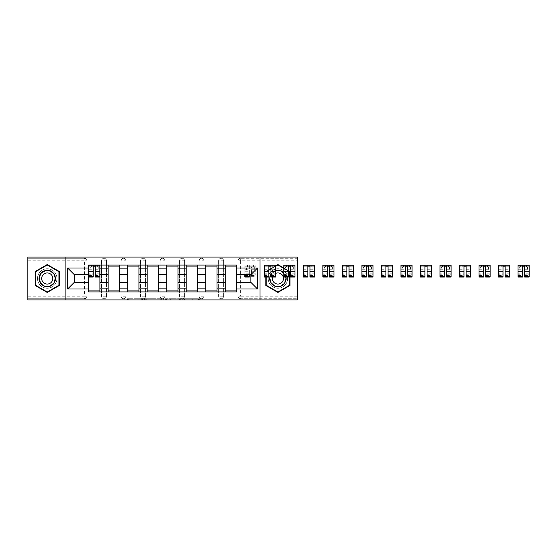 <?xml version="1.0" encoding="UTF-8"?>
<svg xmlns="http://www.w3.org/2000/svg" width="557" height="557" viewBox="0 0 557 557"><rect width="100%" height="100%" fill="white"/><g stroke="black" fill="none" stroke-linecap="round" stroke-linejoin="round"><path stroke-width="0.42" stroke-dasharray="2.79 2.09" d="M142.557 299.951L128.653 299.951L142.557 299.951L142.557 298.705L136.082 298.705L136.082 299.951L136.082 298.705L142.557 298.705L142.557 299.951L142.557 298.705L136.082 298.705L136.082 299.951L136.082 298.705L142.557 298.705L128.653 298.705L142.557 298.705M218.616 260.801A2.5 2.5 0 0 1 221.115 258.295A2.5 2.5 0 0 1 223.615 260.801A2.5 2.5 0 0 0 221.115 258.295A2.5 2.5 0 0 0 218.616 260.801L218.616 296.199A2.5 2.5 0 0 0 221.115 298.705A2.5 2.5 0 0 0 223.615 296.199L223.615 260.801A2.5 2.5 0 0 0 221.115 258.295A2.5 2.5 0 0 0 218.616 260.801L218.616 296.199A2.5 2.5 0 0 0 221.115 298.705A2.5 2.5 0 0 0 223.615 296.199L223.615 260.801L218.616 260.801M199.1 260.801A2.5 2.5 0 0 1 201.599 258.295A2.5 2.5 0 0 1 204.106 260.801A2.5 2.5 0 0 0 201.599 258.295A2.5 2.5 0 0 0 199.1 260.801L199.1 296.199A2.5 2.5 0 0 0 201.599 298.705A2.5 2.5 0 0 0 204.106 296.199L204.106 260.801A2.5 2.5 0 0 0 201.599 258.295A2.5 2.5 0 0 0 199.1 260.801L199.1 296.199A2.5 2.5 0 0 0 201.599 298.705A2.5 2.5 0 0 0 204.106 296.199L204.106 260.801L199.1 260.801M179.584 260.801A2.5 2.5 0 0 1 182.083 258.295A2.5 2.5 0 0 1 184.59 260.801A2.5 2.5 0 0 0 182.083 258.295A2.5 2.5 0 0 0 179.584 260.801L179.584 296.199A2.5 2.5 0 0 0 182.083 298.705A2.5 2.5 0 0 0 184.59 296.199L184.59 260.801A2.5 2.5 0 0 0 182.083 258.295A2.5 2.5 0 0 0 179.584 260.801L179.584 296.199A2.5 2.5 0 0 0 182.083 298.705A2.5 2.5 0 0 0 184.59 296.199L184.59 260.801L179.584 260.801M160.068 260.801A2.5 2.5 0 0 1 162.574 258.295A2.5 2.5 0 0 1 165.074 260.801A2.5 2.5 0 0 0 162.574 258.295A2.5 2.5 0 0 0 160.068 260.801L160.068 296.199A2.5 2.5 0 0 0 162.574 298.705A2.5 2.5 0 0 0 165.074 296.199L165.074 260.801A2.5 2.5 0 0 0 162.574 258.295A2.5 2.5 0 0 0 160.068 260.801L160.068 296.199A2.5 2.5 0 0 0 162.574 298.705A2.5 2.5 0 0 0 165.074 296.199L165.074 260.801L160.068 260.801M140.559 260.801A2.5 2.5 0 0 1 143.058 258.295A2.5 2.5 0 0 1 145.558 260.801A2.5 2.5 0 0 0 143.058 258.295A2.5 2.5 0 0 0 140.559 260.801L140.559 296.199A2.5 2.5 0 0 0 143.058 298.705A2.5 2.5 0 0 0 145.558 296.199L145.558 260.801A2.5 2.5 0 0 0 143.058 258.295A2.5 2.5 0 0 0 140.559 260.801L140.559 296.199A2.5 2.5 0 0 0 143.058 298.705A2.5 2.5 0 0 0 145.558 296.199L145.558 260.801L140.559 260.801M121.043 260.801A2.5 2.5 0 0 1 123.543 258.295A2.5 2.5 0 0 1 126.049 260.801A2.5 2.5 0 0 0 123.543 258.295A2.5 2.5 0 0 0 121.043 260.801L121.043 296.199A2.5 2.5 0 0 0 123.543 298.705A2.5 2.5 0 0 0 126.049 296.199L126.049 260.801A2.5 2.5 0 0 0 123.543 258.295A2.5 2.5 0 0 0 121.043 260.801L121.043 296.199A2.5 2.5 0 0 0 123.543 298.705A2.5 2.5 0 0 0 126.049 296.199L126.049 260.801L121.043 260.801M101.527 260.801A2.5 2.5 0 0 1 104.027 258.295A2.5 2.5 0 0 1 106.533 260.801A2.5 2.5 0 0 0 104.027 258.295A2.5 2.5 0 0 0 101.527 260.801L101.527 296.199A2.5 2.5 0 0 0 104.027 298.705A2.5 2.5 0 0 0 106.533 296.199L106.533 260.801A2.5 2.5 0 0 0 104.027 258.295A2.5 2.5 0 0 0 101.527 260.801L101.527 296.199A2.5 2.5 0 0 0 104.027 298.705A2.5 2.5 0 0 0 106.533 296.199L106.533 260.801L101.527 260.801M47.241 288.254A9.754 9.754 0 0 1 37.479 278.5A9.754 9.754 0 0 1 47.241 268.746A9.754 9.754 0 0 1 56.995 278.5A9.754 9.754 0 0 1 47.241 288.254A9.754 9.754 0 0 1 37.479 278.5A9.754 9.754 0 0 1 47.241 268.746A9.754 9.754 0 0 1 56.995 278.5A9.754 9.754 0 0 1 47.241 288.254M277.908 288.254A9.754 9.754 0 0 1 268.147 278.5A9.754 9.754 0 0 1 277.908 268.746A9.754 9.754 0 0 1 287.663 278.5A9.754 9.754 0 0 1 277.908 288.254A9.754 9.754 0 0 1 268.147 278.5A9.754 9.754 0 0 1 277.908 268.746A9.754 9.754 0 0 1 287.663 278.5A9.754 9.754 0 0 1 277.908 288.254M198.459 299.951L183.97 299.951L198.459 299.951L198.459 298.705L192.256 298.705L199.685 298.705L199.685 299.951L199.685 298.705L183.97 298.705L199.685 298.705L199.685 299.951L199.685 298.705L198.459 298.705L198.459 299.951M191.03 299.951L184.458 299.951L191.03 299.951L191.03 298.705L192.256 298.705L191.03 298.705L191.03 299.951L191.03 298.705L184.458 298.705L184.458 299.951L184.458 298.705L191.03 298.705L191.03 299.951M182.738 299.951L183.97 299.951L182.738 299.951L182.738 298.705L183.97 298.705L182.738 298.705L182.738 299.951M127.428 299.951L128.653 299.951L127.428 299.951L127.428 298.705L128.653 298.705L127.428 298.705L127.428 299.951M297.292 296.199L240.631 296.199L240.631 298.705L297.292 298.705L297.292 299.951L27.85 299.951L27.85 298.705L84.518 298.705A2.5 2.5 0 0 0 87.017 296.199L87.017 260.801A2.5 2.5 0 0 0 84.518 258.295A2.5 2.5 0 0 1 87.017 260.801A2.5 2.5 0 0 0 84.518 258.295L27.85 258.295L27.85 257.049L297.292 257.049L297.292 258.295L240.631 258.295A2.5 2.5 0 0 0 238.124 260.801L238.124 296.199A2.5 2.5 0 0 0 240.631 298.705A2.5 2.5 0 0 1 238.124 296.199A2.5 2.5 0 0 0 240.631 298.705L297.292 298.705L297.292 258.295L240.631 258.295A2.5 2.5 0 0 0 238.124 260.801L238.124 296.199L240.631 296.199L240.631 260.801L297.292 260.801M161.495 299.951L160.27 299.951L161.495 299.951L161.495 298.705L161.495 299.951M145.781 299.951L160.27 299.951L144.555 299.951L145.781 299.951L145.781 298.705L161.495 298.705L144.555 298.705L144.555 299.951L144.555 298.705L145.781 298.705L145.781 299.951M164.872 299.951L180.593 299.951L163.647 299.951L164.872 299.951L164.872 298.705L180.593 298.705L180.593 299.951L180.593 298.705L173.164 298.705L173.164 299.951M87.017 296.199L87.017 260.801L84.518 260.801L84.518 296.199L27.85 296.199L27.85 298.705L84.518 298.705A2.5 2.5 0 0 0 87.017 296.199A2.5 2.5 0 0 1 84.518 298.705L84.518 296.199L87.017 296.199M27.85 260.801L84.518 260.801L84.518 258.295L27.85 258.295L27.85 296.199M225.244 265.055L236.502 265.055L236.502 266.928L225.244 266.928L225.244 265.055L216.986 265.055L216.986 266.928L205.728 266.928L205.728 265.055L197.47 265.055L197.47 266.928L186.212 266.928L186.212 265.055L177.962 265.055L177.962 266.928L166.703 266.928L166.703 265.055L158.446 265.055L158.446 266.928L147.187 266.928L147.187 265.055L138.93 265.055L138.93 266.928L127.671 266.928L127.671 265.055L119.414 265.055L119.414 266.928L108.155 266.928L108.155 265.055L99.905 265.055L99.905 266.928L88.647 266.928L88.647 290.072L99.905 290.072L99.905 266.928M99.905 290.072L99.905 291.945L108.155 291.945L108.155 290.072L119.414 290.072L119.414 266.928M108.155 266.928L108.155 290.072M119.414 290.072L119.414 291.945L127.671 291.945L127.671 290.072L138.93 290.072L138.93 266.928M127.671 266.928L127.671 290.072M138.93 290.072L138.93 291.945L147.187 291.945L147.187 290.072L158.446 290.072L158.446 266.928M147.187 266.928L147.187 290.072M158.446 290.072L158.446 291.945L166.703 291.945L166.703 290.072L177.962 290.072L177.962 266.928M166.703 266.928L166.703 290.072M177.962 290.072L177.962 291.945L186.212 291.945L186.212 290.072L197.47 290.072L197.47 266.928M186.212 266.928L186.212 290.072M197.47 290.072L197.47 291.945L205.728 291.945L205.728 290.072L216.986 290.072L216.986 266.928M205.728 266.928L205.728 290.072M216.986 290.072L216.986 291.945L225.244 291.945L225.244 290.072L236.502 290.072L236.502 266.928M225.244 266.928L225.244 290.072M216.986 282.378L225.244 282.378M197.47 282.378L205.728 282.378M177.962 282.378L186.212 282.378M158.446 282.378L166.703 282.378M138.93 282.378L147.187 282.378M119.414 282.378L127.671 282.378M99.905 282.378L108.155 282.378M225.244 274.622L216.986 274.622M205.728 274.622L197.47 274.622M186.212 274.622L177.962 274.622M166.703 274.622L158.446 274.622M147.187 274.622L138.93 274.622M127.671 274.622L119.414 274.622M108.155 274.622L99.905 274.622M88.647 274.622L74.262 274.622L74.262 282.378L88.647 282.378M65.127 299.951L65.127 257.049M260.015 299.951L260.015 257.049M288.352 270.591L283.847 267.994M268.836 269.797L265.835 271.531L265.835 276.627M275.464 265.968L270.967 268.571M236.502 282.378L250.887 282.378L250.887 274.622L236.502 274.622M99.905 291.945L88.647 291.945L88.647 290.072M88.647 266.928L88.647 265.055L99.905 265.055M108.155 265.055L119.414 265.055M127.671 265.055L138.93 265.055M147.187 265.055L158.446 265.055M166.703 265.055L177.962 265.055M186.212 265.055L197.47 265.055M205.728 265.055L216.986 265.055M236.502 290.072L236.502 291.945L225.244 291.945M216.986 291.945L205.728 291.945M197.47 291.945L186.212 291.945M177.962 291.945L166.703 291.945M158.446 291.945L147.187 291.945M138.93 291.945L127.671 291.945M119.414 291.945L108.155 291.945M88.709 266.928L93.207 266.928M95.338 266.928L99.842 266.928M223.615 296.199A2.5 2.5 0 0 1 221.115 298.705A2.5 2.5 0 0 1 218.616 296.199L223.615 296.199M204.106 296.199A2.5 2.5 0 0 1 201.599 298.705A2.5 2.5 0 0 1 199.1 296.199L204.106 296.199M184.59 296.199A2.5 2.5 0 0 1 182.083 298.705A2.5 2.5 0 0 1 179.584 296.199L184.59 296.199M165.074 296.199A2.5 2.5 0 0 1 162.574 298.705A2.5 2.5 0 0 1 160.068 296.199L165.074 296.199M145.558 296.199A2.5 2.5 0 0 1 143.058 298.705A2.5 2.5 0 0 1 140.559 296.199L145.558 296.199M126.049 296.199A2.5 2.5 0 0 1 123.543 298.705A2.5 2.5 0 0 1 121.043 296.199L126.049 296.199M106.533 296.199A2.5 2.5 0 0 1 104.027 298.705A2.5 2.5 0 0 1 101.527 296.199L106.533 296.199M59.314 271.531L47.241 264.561L35.168 271.531L35.168 285.469L47.241 292.439L59.314 285.469L59.314 271.531M289.974 271.531L277.908 264.561L265.835 271.531L265.835 285.469L277.908 292.439L289.974 285.469L289.974 271.531M147.132 299.951L148.914 299.951L147.132 299.951L147.132 298.705L146.275 298.705L146.275 299.951L146.275 298.705L148.914 298.705L147.132 298.705L147.132 299.951M148.914 299.951L152.841 299.951L148.914 299.951L148.914 298.705L152.841 298.705L152.841 299.951L152.841 298.705L148.914 298.705L148.914 299.951M164.872 298.705L171.932 298.705L171.932 299.951L171.932 298.705L170.707 298.705L171.932 298.705L171.932 299.951L171.932 298.705L173.164 298.705M165.366 298.705L165.366 299.951L165.366 298.705M163.647 298.705L163.647 299.951L163.647 298.705M99.842 273.209L95.338 273.209L95.338 266.803L99.842 266.803L99.842 265.181L97.148 265.181L97.148 266.803L99.842 266.803L98.213 266.803L98.213 269.929L99.842 269.929L99.842 266.803L99.842 269.929L98.213 269.929L98.213 266.803L99.842 266.803L99.842 277.059M88.709 275.437L93.207 275.437L93.207 273.209L88.709 273.209L88.709 275.437L88.709 266.803L97.148 266.803L97.148 265.181L88.709 265.181L88.709 269.929L90.331 269.929L90.331 266.803L88.709 266.803L88.709 269.929L90.331 269.929L90.331 266.803L88.709 266.803L93.207 266.803L93.207 265.181M95.338 273.209L95.338 274.218L99.842 274.218M95.338 274.218L95.338 277.059M88.709 269.72L93.207 269.72L93.207 266.803M93.207 269.72L93.207 275.437M93.207 273.209L93.207 277.059M88.709 273.209L88.709 274.218L93.207 274.218M88.709 274.218L88.709 277.059M95.338 266.803L95.338 265.181M91.397 265.181L91.397 266.803L91.397 265.181M39.93 282.719A8.446 8.446 0 0 0 51.46 285.811A8.446 8.446 0 0 0 54.551 274.281A8.446 8.446 0 0 0 43.014 271.189A8.446 8.446 0 0 0 39.93 282.719M54.008 274.594A7.819 7.819 0 0 1 51.147 285.268A7.819 7.819 0 0 1 40.466 282.406A7.819 7.819 0 0 0 51.147 285.268A7.819 7.819 0 0 0 54.008 274.594A7.819 7.819 0 0 0 43.328 271.732A7.819 7.819 0 0 0 40.466 282.406A7.819 7.819 0 0 1 43.328 271.732A7.819 7.819 0 0 1 54.008 274.594A7.819 7.819 0 0 0 43.328 271.732A7.819 7.819 0 0 0 40.466 282.406M52.059 275.715A5.57 5.57 0 0 1 50.026 283.318A5.57 5.57 0 0 1 42.416 281.285A5.57 5.57 0 0 1 44.456 273.682A5.57 5.57 0 0 1 52.059 275.715M38.844 283.346A9.692 9.692 0 0 1 42.395 270.103A9.692 9.692 0 0 1 55.637 273.654A9.692 9.692 0 0 1 52.086 286.897A9.692 9.692 0 0 1 38.844 283.346A9.692 9.692 0 0 1 42.395 270.103A9.692 9.692 0 0 1 55.637 273.654A9.692 9.692 0 0 1 52.086 286.897A9.692 9.692 0 0 1 38.844 283.346M47.241 264.993L58.938 271.746L58.938 285.254L47.241 292.007L35.544 285.254L35.544 271.746L47.241 264.993M270.591 282.719A8.446 8.446 0 0 0 282.127 285.811A8.446 8.446 0 0 0 285.219 274.281A8.446 8.446 0 0 0 273.682 271.189A8.446 8.446 0 0 0 270.591 282.719M284.676 274.594A7.819 7.819 0 0 1 281.814 285.268A7.819 7.819 0 0 1 271.134 282.406A7.819 7.819 0 0 0 281.814 285.268A7.819 7.819 0 0 0 284.676 274.594A7.819 7.819 0 0 0 273.995 271.732A7.819 7.819 0 0 0 271.134 282.406A7.819 7.819 0 0 1 273.995 271.732A7.819 7.819 0 0 1 284.676 274.594A7.819 7.819 0 0 0 273.995 271.732A7.819 7.819 0 0 0 271.134 282.406M285.818 276.627A8.132 8.132 0 0 0 283.847 272.951M282.726 275.715A5.57 5.57 0 0 1 280.686 283.318A5.57 5.57 0 0 1 273.083 281.285A5.57 5.57 0 0 1 275.123 273.682A5.57 5.57 0 0 1 282.726 275.715M269.511 283.346A9.692 9.692 0 0 1 273.055 270.103A9.692 9.692 0 0 1 286.305 273.654A9.692 9.692 0 0 1 282.754 286.897A9.692 9.692 0 0 1 269.511 283.346A9.692 9.692 0 0 1 273.055 270.103A9.692 9.692 0 0 1 286.305 273.654A9.692 9.692 0 0 1 282.754 286.897A9.692 9.692 0 0 1 269.511 283.346M277.908 264.993L289.605 271.746L289.605 285.254L277.908 292.007L266.211 285.254L266.211 271.746L277.908 264.993M283.847 268.425L288.352 271.022M266.211 276.627L266.211 271.746L268.836 270.229M270.967 269.003L275.464 266.406M275.464 270.744A8.132 8.132 0 0 0 270.967 274.267M275.464 273.494A5.57 5.57 0 0 0 272.526 277.059M244.822 274.622L244.822 265.181L244.822 269.929L246.445 269.929L246.445 266.803L244.822 266.803L244.822 269.929L246.445 269.929L246.445 266.803L244.822 266.803L253.261 266.803L253.261 265.181L253.261 266.803L255.955 266.803L254.326 266.803L254.326 269.929L255.955 269.929L255.955 266.803L255.955 269.929L254.326 269.929L254.326 266.803L255.955 266.803L255.955 277.059L255.955 265.181L244.822 265.181L255.955 265.181L255.955 266.803L251.451 266.803L251.451 271.252L255.955 271.252M255.955 273.209L251.451 273.209L251.451 275.437L251.451 266.803L249.32 266.803L249.32 265.181L249.32 274.622M251.451 273.209L251.451 274.218L255.955 274.218M251.451 274.218L251.451 271.252M249.32 273.209L244.822 273.209L244.822 266.803L249.32 266.803L249.32 277.059M244.822 273.209L244.822 274.218L249.32 274.218M244.822 274.218L244.822 277.059M247.51 265.181L247.51 266.803L247.51 265.181M275.464 273.209L270.967 273.209L270.967 266.803L275.464 266.803L275.464 265.181L272.777 265.181L272.777 266.803L275.464 266.803L273.842 266.803L273.842 269.929L275.464 269.929L275.464 266.803L275.464 269.929L273.842 269.929L273.842 266.803L275.464 266.803L275.464 277.059M264.331 275.437L268.836 275.437L268.836 273.209L264.331 273.209L264.331 275.437L264.331 266.803L272.777 266.803L272.777 265.181L264.331 265.181L264.331 269.929L265.961 269.929L265.961 266.803L264.331 266.803L264.331 269.929L265.961 269.929L265.961 266.803L264.331 266.803L268.836 266.803L268.836 265.181M270.967 273.209L270.967 274.218L275.464 274.218M270.967 274.218L270.967 277.059M264.331 269.72L268.836 269.72L268.836 266.803M268.836 269.72L268.836 275.437M268.836 273.209L268.836 277.059M264.331 273.209L264.331 274.218L268.836 274.218M264.331 274.218L264.331 277.059M270.967 266.803L270.967 265.181M267.026 265.181L267.026 266.803L267.026 265.181M294.98 273.209L290.476 273.209L290.476 266.803L294.98 266.803L294.98 265.181L292.293 265.181L292.293 266.803L294.98 266.803L293.351 266.803L293.351 269.929L294.98 269.929L294.98 266.803L294.98 269.929L293.351 269.929L293.351 266.803L294.98 266.803L294.98 277.059M283.847 275.437L288.352 275.437L288.352 273.209L283.847 273.209L283.847 275.437L283.847 266.803L292.293 266.803L292.293 265.181L283.847 265.181L283.847 269.929L285.476 269.929L285.476 266.803L283.847 266.803L283.847 269.929L285.476 269.929L285.476 266.803L283.847 266.803L288.352 266.803L288.352 265.181M290.476 273.209L290.476 274.218L294.98 274.218M290.476 274.218L290.476 277.059M283.847 269.72L288.352 269.72L288.352 266.803M288.352 269.72L288.352 275.437M288.352 273.209L288.352 277.059M283.847 273.209L283.847 274.218L288.352 274.218M283.847 274.218L283.847 277.059M290.476 266.803L290.476 265.181M286.535 265.181L286.535 266.803L286.535 265.181M314.496 273.209L309.991 273.209L309.991 266.803L314.496 266.803L314.496 265.181L311.809 265.181L311.809 266.803L314.496 266.803L312.867 266.803L312.867 269.929L314.496 269.929L314.496 266.803L314.496 269.929L312.867 269.929L312.867 266.803L314.496 266.803L314.496 277.059M303.363 275.437L307.868 275.437L307.868 273.209L303.363 273.209L303.363 275.437L303.363 266.803L311.809 266.803L311.809 265.181L303.363 265.181L303.363 269.929L304.985 269.929L304.985 266.803L303.363 266.803L303.363 269.929L304.985 269.929L304.985 266.803L303.363 266.803L307.868 266.803L307.868 265.181M309.991 273.209L309.991 274.218L314.496 274.218M309.991 274.218L309.991 277.059M303.363 269.72L307.868 269.72L307.868 266.803M307.868 269.72L307.868 275.437M307.868 273.209L307.868 277.059M303.363 273.209L303.363 274.218L307.868 274.218M303.363 274.218L303.363 277.059M309.991 266.803L309.991 265.181M306.051 265.181L306.051 266.803L306.051 265.181M334.012 273.209L329.507 273.209L329.507 266.803L334.012 266.803L334.012 265.181L331.318 265.181L331.318 266.803L334.012 266.803L332.383 266.803L332.383 269.929L334.012 269.929L334.012 266.803L334.012 269.929L332.383 269.929L332.383 266.803L334.012 266.803L334.012 277.059M322.879 275.437L327.377 275.437L327.377 273.209L322.879 273.209L322.879 275.437L322.879 266.803L331.318 266.803L331.318 265.181L322.879 265.181L322.879 269.929L324.501 269.929L324.501 266.803L322.879 266.803L322.879 269.929L324.501 269.929L324.501 266.803L322.879 266.803L327.377 266.803L327.377 265.181M329.507 273.209L329.507 274.218L334.012 274.218M329.507 274.218L329.507 277.059M322.879 269.72L327.377 269.72L327.377 266.803M327.377 269.72L327.377 275.437M327.377 273.209L327.377 277.059M322.879 273.209L322.879 274.218L327.377 274.218M322.879 274.218L322.879 277.059M329.507 266.803L329.507 265.181M325.567 265.181L325.567 266.803L325.567 265.181M353.521 273.209L349.023 273.209L349.023 266.803L353.521 266.803L353.521 265.181L350.833 265.181L350.833 266.803L353.521 266.803L351.899 266.803L351.899 269.929L353.521 269.929L353.521 266.803L353.521 269.929L351.899 269.929L351.899 266.803L353.521 266.803L353.521 277.059M342.388 275.437L346.893 275.437L346.893 273.209L342.388 273.209L342.388 275.437L342.388 266.803L350.833 266.803L350.833 265.181L342.388 265.181L342.388 269.929L344.017 269.929L344.017 266.803L342.388 266.803L342.388 269.929L344.017 269.929L344.017 266.803L342.388 266.803L346.893 266.803L346.893 265.181M349.023 273.209L349.023 274.218L353.521 274.218M349.023 274.218L349.023 277.059M342.388 269.72L346.893 269.72L346.893 266.803M346.893 269.72L346.893 275.437M346.893 273.209L346.893 277.059M342.388 273.209L342.388 274.218L346.893 274.218M342.388 274.218L342.388 277.059M349.023 266.803L349.023 265.181M345.082 265.181L345.082 266.803L345.082 265.181M373.037 273.209L368.532 273.209L368.532 266.803L373.037 266.803L373.037 265.181L370.349 265.181L370.349 266.803L373.037 266.803L371.408 266.803L371.408 269.929L373.037 269.929L373.037 266.803L373.037 269.929L371.408 269.929L371.408 266.803L373.037 266.803L373.037 277.059M361.904 275.437L366.409 275.437L366.409 273.209L361.904 273.209L361.904 275.437L361.904 266.803L370.349 266.803L370.349 265.181L361.904 265.181L361.904 269.929L363.533 269.929L363.533 266.803L361.904 266.803L361.904 269.929L363.533 269.929L363.533 266.803L361.904 266.803L366.409 266.803L366.409 265.181M368.532 273.209L368.532 274.218L373.037 274.218M368.532 274.218L368.532 277.059M361.904 269.72L366.409 269.72L366.409 266.803M366.409 269.72L366.409 275.437M366.409 273.209L366.409 277.059M361.904 273.209L361.904 274.218L366.409 274.218M361.904 274.218L361.904 277.059M368.532 266.803L368.532 265.181M364.591 265.181L364.591 266.803L364.591 265.181M392.553 273.209L388.048 273.209L388.048 266.803L392.553 266.803L392.553 265.181L389.865 265.181L389.865 266.803L392.553 266.803L390.923 266.803L390.923 269.929L392.553 269.929L392.553 266.803L392.553 269.929L390.923 269.929L390.923 266.803L392.553 266.803L392.553 277.059M381.42 275.437L385.924 275.437L385.924 273.209L381.42 273.209L381.42 275.437L381.42 266.803L389.865 266.803L389.865 265.181L381.42 265.181L381.42 269.929L383.042 269.929L383.042 266.803L381.42 266.803L381.42 269.929L383.042 269.929L383.042 266.803L381.42 266.803L385.924 266.803L385.924 265.181M388.048 273.209L388.048 274.218L392.553 274.218M388.048 274.218L388.048 277.059M381.42 269.72L385.924 269.72L385.924 266.803M385.924 269.72L385.924 275.437M385.924 273.209L385.924 277.059M381.42 273.209L381.42 274.218L385.924 274.218M381.42 274.218L381.42 277.059M388.048 266.803L388.048 265.181M384.107 265.181L384.107 266.803L384.107 265.181M412.069 273.209L407.564 273.209L407.564 266.803L412.069 266.803L412.069 265.181L409.374 265.181L409.374 266.803L412.069 266.803L410.439 266.803L410.439 269.929L412.069 269.929L412.069 266.803L412.069 269.929L410.439 269.929L410.439 266.803L412.069 266.803L412.069 277.059M400.936 275.437L405.433 275.437L405.433 273.209L400.936 273.209L400.936 275.437L400.936 266.803L409.374 266.803L409.374 265.181L400.936 265.181L400.936 269.929L402.558 269.929L402.558 266.803L400.936 266.803L400.936 269.929L402.558 269.929L402.558 266.803L400.936 266.803L405.433 266.803L405.433 265.181M407.564 273.209L407.564 274.218L412.069 274.218M407.564 274.218L407.564 277.059M400.936 269.72L405.433 269.72L405.433 266.803M405.433 269.72L405.433 275.437M405.433 273.209L405.433 277.059M400.936 273.209L400.936 274.218L405.433 274.218M400.936 274.218L400.936 277.059M407.564 266.803L407.564 265.181M403.623 265.181L403.623 266.803L403.623 265.181M431.578 273.209L427.073 273.209L427.073 266.803L431.578 266.803L431.578 265.181L428.89 265.181L428.89 266.803L431.578 266.803L429.955 266.803L429.955 269.929L431.578 269.929L431.578 266.803L431.578 269.929L429.955 269.929L429.955 266.803L431.578 266.803L431.578 277.059M420.444 275.437L424.949 275.437L424.949 273.209L420.444 273.209L420.444 275.437L420.444 266.803L428.89 266.803L428.89 265.181L420.444 265.181L420.444 269.929L422.074 269.929L422.074 266.803L420.444 266.803L420.444 269.929L422.074 269.929L422.074 266.803L420.444 266.803L424.949 266.803L424.949 265.181M427.073 273.209L427.073 274.218L431.578 274.218M427.073 274.218L427.073 277.059M420.444 269.72L424.949 269.72L424.949 266.803M424.949 269.72L424.949 275.437M424.949 273.209L424.949 277.059M420.444 273.209L420.444 274.218L424.949 274.218M420.444 274.218L420.444 277.059M427.073 266.803L427.073 265.181M423.139 265.181L423.139 266.803L423.139 265.181M451.093 273.209L446.589 273.209L446.589 266.803L451.093 266.803L451.093 265.181L448.406 265.181L448.406 266.803L451.093 266.803L449.464 266.803L449.464 269.929L451.093 269.929L451.093 266.803L451.093 269.929L449.464 269.929L449.464 266.803L451.093 266.803L451.093 277.059M439.96 275.437L444.465 275.437L444.465 273.209L439.96 273.209L439.96 275.437L439.96 266.803L448.406 266.803L448.406 265.181L439.96 265.181L439.96 269.929L441.59 269.929L441.59 266.803L439.96 266.803L439.96 269.929L441.59 269.929L441.59 266.803L439.96 266.803L444.465 266.803L444.465 265.181M446.589 273.209L446.589 274.218L451.093 274.218M446.589 274.218L446.589 277.059M439.96 269.72L444.465 269.72L444.465 266.803M444.465 269.72L444.465 275.437M444.465 273.209L444.465 277.059M439.96 273.209L439.96 274.218L444.465 274.218M439.96 274.218L439.96 277.059M446.589 266.803L446.589 265.181M442.648 265.181L442.648 266.803L442.648 265.181M470.609 273.209L466.105 273.209L466.105 266.803L470.609 266.803L470.609 265.181L467.915 265.181L467.915 266.803L470.609 266.803L468.98 266.803L468.98 269.929L470.609 269.929L470.609 266.803L470.609 269.929L468.98 269.929L468.98 266.803L470.609 266.803L470.609 277.059M459.476 275.437L463.981 275.437L463.981 273.209L459.476 273.209L459.476 275.437L459.476 266.803L467.915 266.803L467.915 265.181L459.476 265.181L459.476 269.929L461.099 269.929L461.099 266.803L459.476 266.803L459.476 269.929L461.099 269.929L461.099 266.803L459.476 266.803L463.981 266.803L463.981 265.181M466.105 273.209L466.105 274.218L470.609 274.218M466.105 274.218L466.105 277.059M459.476 269.72L463.981 269.72L463.981 266.803M463.981 269.72L463.981 275.437M463.981 273.209L463.981 277.059M459.476 273.209L459.476 274.218L463.981 274.218M459.476 274.218L459.476 277.059M466.105 266.803L466.105 265.181M462.164 265.181L462.164 266.803L462.164 265.181M490.125 273.209L485.62 273.209L485.62 266.803L490.125 266.803L490.125 265.181L487.431 265.181L487.431 266.803L490.125 266.803L488.496 266.803L488.496 269.929L490.125 269.929L490.125 266.803L490.125 269.929L488.496 269.929L488.496 266.803L490.125 266.803L490.125 277.059M478.992 275.437L483.49 275.437L483.49 273.209L478.992 273.209L478.992 275.437L478.992 266.803L487.431 266.803L487.431 265.181L478.992 265.181L478.992 269.929L480.614 269.929L480.614 266.803L478.992 266.803L478.992 269.929L480.614 269.929L480.614 266.803L478.992 266.803L483.49 266.803L483.49 265.181M485.62 273.209L485.62 274.218L490.125 274.218M485.62 274.218L485.62 277.059M478.992 269.72L483.49 269.72L483.49 266.803M483.49 269.72L483.49 275.437M483.49 273.209L483.49 277.059M478.992 273.209L478.992 274.218L483.49 274.218M478.992 274.218L478.992 277.059M485.62 266.803L485.62 265.181M481.68 265.181L481.68 266.803L481.68 265.181M509.634 273.209L505.129 273.209L505.129 266.803L509.634 266.803L509.634 265.181L506.947 265.181L506.947 266.803L509.634 266.803L508.012 266.803L508.012 269.929L509.634 269.929L509.634 266.803L509.634 269.929L508.012 269.929L508.012 266.803L509.634 266.803L509.634 277.059M498.501 275.437L503.006 275.437L503.006 273.209L498.501 273.209L498.501 275.437L498.501 266.803L506.947 266.803L506.947 265.181L498.501 265.181L498.501 269.929L500.13 269.929L500.13 266.803L498.501 266.803L498.501 269.929L500.13 269.929L500.13 266.803L498.501 266.803L503.006 266.803L503.006 265.181M505.129 273.209L505.129 274.218L509.634 274.218M505.129 274.218L505.129 277.059M498.501 269.72L503.006 269.72L503.006 266.803M503.006 269.72L503.006 275.437M503.006 273.209L503.006 277.059M498.501 273.209L498.501 274.218L503.006 274.218M498.501 274.218L498.501 277.059M505.129 266.803L505.129 265.181M501.196 265.181L501.196 266.803L501.196 265.181M529.15 273.209L524.645 273.209L524.645 266.803L529.15 266.803L529.15 265.181L526.462 265.181L526.462 266.803L529.15 266.803L527.521 266.803L527.521 269.929L529.15 269.929L529.15 266.803L529.15 269.929L527.521 269.929L527.521 266.803L529.15 266.803L529.15 277.059M518.017 275.437L522.522 275.437L522.522 273.209L518.017 273.209L518.017 275.437L518.017 266.803L526.462 266.803L526.462 265.181L518.017 265.181L518.017 269.929L519.646 269.929L519.646 266.803L518.017 266.803L518.017 269.929L519.646 269.929L519.646 266.803L518.017 266.803L522.522 266.803L522.522 265.181M524.645 273.209L524.645 274.218L529.15 274.218M524.645 274.218L524.645 277.059M518.017 269.72L522.522 269.72L522.522 266.803M522.522 269.72L522.522 275.437M522.522 273.209L522.522 277.059M518.017 273.209L518.017 274.218L522.522 274.218M518.017 274.218L518.017 277.059M524.645 266.803L524.645 265.181M520.704 265.181L520.704 266.803L520.704 265.181M141.701 298.705L141.701 299.951L141.701 298.705M240.631 258.295A2.5 2.5 0 0 0 238.124 260.801L240.631 260.801L240.631 258.295M140.009 298.705L140.009 299.951L140.009 298.705M128.653 298.705L128.653 299.951L128.653 298.705M160.27 298.705L160.27 299.951L160.27 298.705M179.361 298.705L179.361 299.951L179.361 298.705M170.707 298.705L170.707 299.951L170.707 298.705M166.592 298.705L166.592 299.951L166.592 298.705M192.256 298.705L192.256 299.951L192.256 298.705M183.97 298.705L183.97 299.951L183.97 298.705M97.336 265.181L97.336 266.803M95.338 269.72L99.842 269.72M95.338 275.095L99.842 275.095M88.709 275.095L93.207 275.095M91.209 265.181L91.209 266.803M53.785 274.719A7.561 7.561 0 0 1 51.021 285.052A7.561 7.561 0 0 1 40.689 282.281A7.561 7.561 0 0 1 43.46 271.948A7.561 7.561 0 0 1 53.785 274.719M284.453 274.719A7.561 7.561 0 0 1 281.689 285.052A7.561 7.561 0 0 1 271.356 282.281A7.561 7.561 0 0 1 274.128 271.948A7.561 7.561 0 0 1 284.453 274.719M253.449 265.181L253.449 266.803M251.451 269.72L255.955 269.72M251.451 275.095L255.955 275.095M251.451 276.627L255.955 276.627M244.822 269.72L249.32 269.72M244.822 275.095L249.32 275.095M244.822 271.252L249.32 271.252M247.322 265.181L247.322 266.803M272.965 265.181L272.965 266.803M270.967 269.72L275.464 269.72M270.967 275.095L275.464 275.095M264.331 275.095L268.836 275.095M266.838 265.181L266.838 266.803M292.481 265.181L292.481 266.803M290.476 269.72L294.98 269.72M290.476 275.095L294.98 275.095M283.847 275.095L288.352 275.095M286.347 265.181L286.347 266.803M311.99 265.181L311.99 266.803M309.991 269.72L314.496 269.72M309.991 275.095L314.496 275.095M303.363 275.095L307.868 275.095M305.863 265.181L305.863 266.803M331.506 265.181L331.506 266.803M329.507 269.72L334.012 269.72M329.507 275.095L334.012 275.095M322.879 275.095L327.377 275.095M325.379 265.181L325.379 266.803M351.021 265.181L351.021 266.803M349.023 269.72L353.521 269.72M349.023 275.095L353.521 275.095M342.388 275.095L346.893 275.095M344.894 265.181L344.894 266.803M370.537 265.181L370.537 266.803M368.532 269.72L373.037 269.72M368.532 275.095L373.037 275.095M361.904 275.095L366.409 275.095M364.403 265.181L364.403 266.803M390.046 265.181L390.046 266.803M388.048 269.72L392.553 269.72M388.048 275.095L392.553 275.095M381.42 275.095L385.924 275.095M383.919 265.181L383.919 266.803M409.562 265.181L409.562 266.803M407.564 269.72L412.069 269.72M407.564 275.095L412.069 275.095M400.936 275.095L405.433 275.095M403.435 265.181L403.435 266.803M429.078 265.181L429.078 266.803M427.073 269.72L431.578 269.72M427.073 275.095L431.578 275.095M420.444 275.095L424.949 275.095M422.951 265.181L422.951 266.803M448.594 265.181L448.594 266.803M446.589 269.72L451.093 269.72M446.589 275.095L451.093 275.095M439.96 275.095L444.465 275.095M442.46 265.181L442.46 266.803M468.103 265.181L468.103 266.803M466.105 269.72L470.609 269.72M466.105 275.095L470.609 275.095M459.476 275.095L463.981 275.095M461.976 265.181L461.976 266.803M487.619 265.181L487.619 266.803M485.62 269.72L490.125 269.72M485.62 275.095L490.125 275.095M478.992 275.095L483.49 275.095M481.492 265.181L481.492 266.803M507.135 265.181L507.135 266.803M505.129 269.72L509.634 269.72M505.129 275.095L509.634 275.095M498.501 275.095L503.006 275.095M501.008 265.181L501.008 266.803M526.65 265.181L526.65 266.803M524.645 269.72L529.15 269.72M524.645 275.095L529.15 275.095M518.017 275.095L522.522 275.095M520.517 265.181L520.517 266.803M95.338 275.437L99.842 275.437M251.451 275.437L255.955 275.437M251.451 277.059L255.955 277.059M244.822 275.437L249.32 275.437M270.967 275.437L275.464 275.437M290.476 275.437L294.98 275.437M309.991 275.437L314.496 275.437M329.507 275.437L334.012 275.437M349.023 275.437L353.521 275.437M368.532 275.437L373.037 275.437M388.048 275.437L392.553 275.437M407.564 275.437L412.069 275.437M427.073 275.437L431.578 275.437M446.589 275.437L451.093 275.437M466.105 275.437L470.609 275.437M485.62 275.437L490.125 275.437M505.129 275.437L509.634 275.437M524.645 275.437L529.15 275.437"/><path stroke-width="0.84" d="M260.015 299.951L297.292 299.951L297.292 257.049L27.85 257.049L27.85 299.951L260.015 299.951L260.015 257.049M108.155 291.945L108.155 268.871L99.905 268.871L99.905 291.945M99.905 268.871L99.905 265.055M108.155 268.871L108.155 265.055M119.414 265.055L119.414 291.945M127.671 291.945L127.671 265.055M138.93 265.055L138.93 291.945M147.187 291.945L147.187 265.055M158.446 265.055L158.446 291.945M166.703 291.945L166.703 265.055M177.962 265.055L177.962 291.945M186.212 291.945L186.212 265.055M197.47 265.055L197.47 291.945M205.728 291.945L205.728 265.055M216.986 265.055L216.986 291.945M225.244 291.945L225.244 265.055M225.244 282.378L216.986 282.378M205.728 282.378L197.47 282.378M186.212 282.378L177.962 282.378M166.703 282.378L158.446 282.378M147.187 282.378L138.93 282.378M127.671 282.378L119.414 282.378M108.155 282.378L99.905 282.378M225.244 274.622L216.986 274.622M205.728 274.622L197.47 274.622M186.212 274.622L177.962 274.622M166.703 274.622L158.446 274.622M147.187 274.622L138.93 274.622M127.671 274.622L119.414 274.622M108.155 274.622L99.905 274.622M74.262 282.378L88.647 282.378L88.647 274.622L74.262 274.622L74.262 282.378L67.627 289.006L67.627 267.994L88.647 267.994L88.647 274.622M236.502 274.622L236.502 282.378L250.887 282.378L250.887 274.622L236.502 274.622L236.502 265.055L88.647 265.055L88.647 267.994M236.502 267.994L257.515 267.994L257.515 289.006L236.502 289.006L236.502 282.378M88.647 282.378L88.647 291.945L236.502 291.945L236.502 289.006M88.647 289.006L67.627 289.006M65.127 299.951L65.127 257.049M59.314 271.531L47.241 264.561L35.168 271.531L35.168 285.469L47.241 292.439L59.314 285.469L59.314 271.531M265.835 276.627L265.835 285.469L277.908 292.439L289.974 285.469L289.974 271.531L288.352 270.591M283.847 267.994L277.908 264.561L275.464 265.968M270.967 268.571L268.836 269.797M99.905 290.072L88.647 290.072M93.207 266.928L95.338 266.928M119.414 290.072L108.155 290.072M108.155 266.928L119.414 266.928M138.93 290.072L127.671 290.072M127.671 266.928L138.93 266.928M158.446 290.072L147.187 290.072M147.187 266.928L158.446 266.928M177.962 290.072L166.703 290.072M166.703 266.928L177.962 266.928M197.47 290.072L186.212 290.072M186.212 266.928L197.47 266.928M216.986 290.072L205.728 290.072M205.728 266.928L216.986 266.928M236.502 290.072L225.244 290.072M225.244 266.928L236.502 266.928M67.627 267.994L74.262 274.622M250.887 282.378L257.515 289.006M250.887 274.622L257.515 267.994M95.338 277.059L95.338 265.181L99.842 265.181L99.842 277.059L95.338 277.059M93.207 266.803L95.338 266.803M93.207 265.181L88.709 265.181L88.709 277.059L93.207 277.059L93.207 265.181L95.338 265.181M40.195 282.566A8.132 8.132 0 0 0 51.307 285.539A8.132 8.132 0 0 0 54.28 274.434A8.132 8.132 0 0 0 43.174 271.461A8.132 8.132 0 0 0 40.195 282.566M42.416 281.285A5.57 5.57 0 0 0 50.026 283.318A5.57 5.57 0 0 0 52.059 275.715A5.57 5.57 0 0 0 44.456 273.682A5.57 5.57 0 0 0 42.416 281.285M47.241 264.993L58.938 271.746L58.938 285.254L47.241 292.007L35.544 285.254L35.544 271.746L47.241 264.993M270.967 274.267A8.132 8.132 0 0 0 280.902 286.054A8.132 8.132 0 0 0 285.818 276.627M272.526 277.059A5.57 5.57 0 0 0 280.686 283.318A5.57 5.57 0 0 0 282.726 275.715A5.57 5.57 0 0 0 275.464 273.494M275.464 266.406L277.908 264.993L283.847 268.425M288.352 271.022L289.605 271.746L289.605 285.254L277.908 292.007L266.211 285.254L266.211 276.627M268.836 270.229L270.967 269.003M283.847 272.951A8.132 8.132 0 0 0 275.464 270.744M244.822 274.622L244.822 277.059L249.32 277.059L249.32 274.622M270.967 277.059L270.967 265.181L275.464 265.181L275.464 277.059L270.967 277.059M268.836 266.803L270.967 266.803M268.836 265.181L264.331 265.181L264.331 277.059L268.836 277.059L268.836 265.181L270.967 265.181M290.476 277.059L290.476 265.181L294.98 265.181L294.98 277.059L290.476 277.059M288.352 266.803L290.476 266.803M288.352 265.181L283.847 265.181L283.847 277.059L288.352 277.059L288.352 265.181L290.476 265.181M309.991 277.059L309.991 265.181L314.496 265.181L314.496 277.059L309.991 277.059M307.868 266.803L309.991 266.803M307.868 265.181L303.363 265.181L303.363 277.059L307.868 277.059L307.868 265.181L309.991 265.181M329.507 277.059L329.507 265.181L334.012 265.181L334.012 277.059L329.507 277.059M327.377 266.803L329.507 266.803M327.377 265.181L322.879 265.181L322.879 277.059L327.377 277.059L327.377 265.181L329.507 265.181M349.023 277.059L349.023 265.181L353.521 265.181L353.521 277.059L349.023 277.059M346.893 266.803L349.023 266.803M346.893 265.181L342.388 265.181L342.388 277.059L346.893 277.059L346.893 265.181L349.023 265.181M368.532 277.059L368.532 265.181L373.037 265.181L373.037 277.059L368.532 277.059M366.409 266.803L368.532 266.803M366.409 265.181L361.904 265.181L361.904 277.059L366.409 277.059L366.409 265.181L368.532 265.181M388.048 277.059L388.048 265.181L392.553 265.181L392.553 277.059L388.048 277.059M385.924 266.803L388.048 266.803M385.924 265.181L381.42 265.181L381.42 277.059L385.924 277.059L385.924 265.181L388.048 265.181M407.564 277.059L407.564 265.181L412.069 265.181L412.069 277.059L407.564 277.059M405.433 266.803L407.564 266.803M405.433 265.181L400.936 265.181L400.936 277.059L405.433 277.059L405.433 265.181L407.564 265.181M427.073 277.059L427.073 265.181L431.578 265.181L431.578 277.059L427.073 277.059M424.949 266.803L427.073 266.803M424.949 265.181L420.444 265.181L420.444 277.059L424.949 277.059L424.949 265.181L427.073 265.181M446.589 277.059L446.589 265.181L451.093 265.181L451.093 277.059L446.589 277.059M444.465 266.803L446.589 266.803M444.465 265.181L439.96 265.181L439.96 277.059L444.465 277.059L444.465 265.181L446.589 265.181M466.105 277.059L466.105 265.181L470.609 265.181L470.609 277.059L466.105 277.059M463.981 266.803L466.105 266.803M463.981 265.181L459.476 265.181L459.476 277.059L463.981 277.059L463.981 265.181L466.105 265.181M485.62 277.059L485.62 265.181L490.125 265.181L490.125 277.059L485.62 277.059M483.49 266.803L485.62 266.803M483.49 265.181L478.992 265.181L478.992 277.059L483.49 277.059L483.49 265.181L485.62 265.181M505.129 277.059L505.129 265.181L509.634 265.181L509.634 277.059L505.129 277.059M503.006 266.803L505.129 266.803M503.006 265.181L498.501 265.181L498.501 277.059L503.006 277.059L503.006 265.181L505.129 265.181M524.645 277.059L524.645 265.181L529.15 265.181L529.15 277.059L524.645 277.059M522.522 266.803L524.645 266.803M522.522 265.181L518.017 265.181L518.017 277.059L522.522 277.059L522.522 265.181L524.645 265.181M205.728 268.871L197.47 268.871M186.212 268.871L177.962 268.871M166.703 268.871L158.446 268.871M147.187 268.871L138.93 268.871M127.671 268.871L119.414 268.871M225.244 268.871L216.986 268.871M205.728 288.129L197.47 288.129M186.212 288.129L177.962 288.129M166.703 288.129L158.446 288.129M147.187 288.129L138.93 288.129M127.671 288.129L119.414 288.129M108.155 288.129L99.905 288.129M225.244 288.129L216.986 288.129M95.338 276.627L99.842 276.627M95.338 271.252L99.842 271.252M88.709 276.627L93.207 276.627M88.709 271.252L93.207 271.252M244.822 276.627L249.32 276.627M270.967 276.627L275.464 276.627M270.967 271.252L275.464 271.252M264.331 276.627L268.836 276.627M264.331 271.252L268.836 271.252M290.476 276.627L294.98 276.627M290.476 271.252L294.98 271.252M283.847 276.627L288.352 276.627M283.847 271.252L288.352 271.252M309.991 276.627L314.496 276.627M309.991 271.252L314.496 271.252M303.363 276.627L307.868 276.627M303.363 271.252L307.868 271.252M329.507 276.627L334.012 276.627M329.507 271.252L334.012 271.252M322.879 276.627L327.377 276.627M322.879 271.252L327.377 271.252M349.023 276.627L353.521 276.627M349.023 271.252L353.521 271.252M342.388 276.627L346.893 276.627M342.388 271.252L346.893 271.252M368.532 276.627L373.037 276.627M368.532 271.252L373.037 271.252M361.904 276.627L366.409 276.627M361.904 271.252L366.409 271.252M388.048 276.627L392.553 276.627M388.048 271.252L392.553 271.252M381.42 276.627L385.924 276.627M381.42 271.252L385.924 271.252M407.564 276.627L412.069 276.627M407.564 271.252L412.069 271.252M400.936 276.627L405.433 276.627M400.936 271.252L405.433 271.252M427.073 276.627L431.578 276.627M427.073 271.252L431.578 271.252M420.444 276.627L424.949 276.627M420.444 271.252L424.949 271.252M446.589 276.627L451.093 276.627M446.589 271.252L451.093 271.252M439.96 276.627L444.465 276.627M439.96 271.252L444.465 271.252M466.105 276.627L470.609 276.627M466.105 271.252L470.609 271.252M459.476 276.627L463.981 276.627M459.476 271.252L463.981 271.252M485.62 276.627L490.125 276.627M485.62 271.252L490.125 271.252M478.992 276.627L483.49 276.627M478.992 271.252L483.49 271.252M505.129 276.627L509.634 276.627M505.129 271.252L509.634 271.252M498.501 276.627L503.006 276.627M498.501 271.252L503.006 271.252M524.645 276.627L529.15 276.627M524.645 271.252L529.15 271.252M518.017 276.627L522.522 276.627M518.017 271.252L522.522 271.252"/></g></svg>
